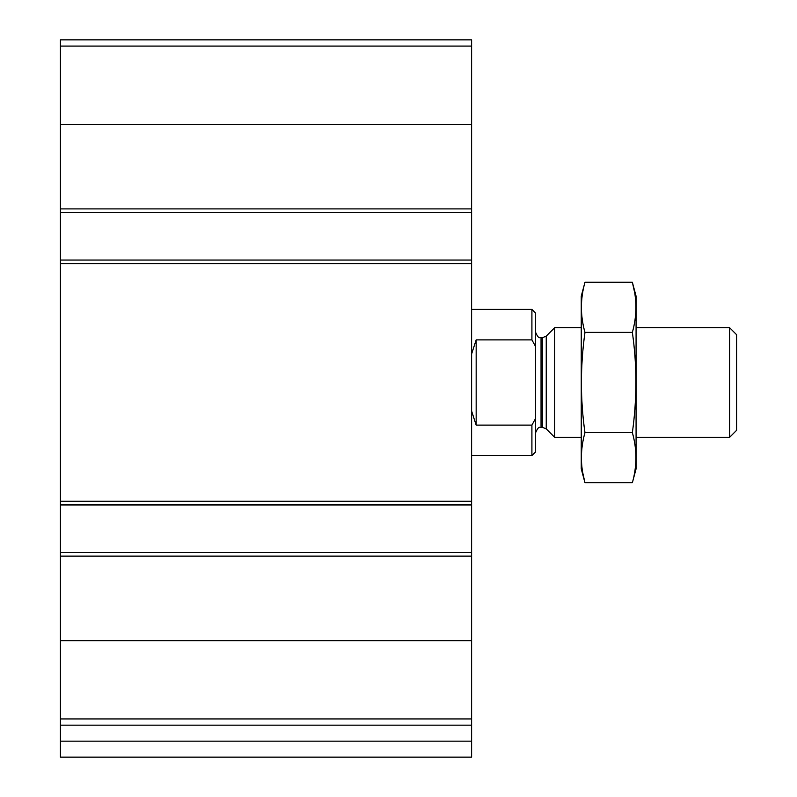 <?xml version="1.0" encoding="UTF-8"?>
<svg xmlns="http://www.w3.org/2000/svg" width="797" height="797" viewBox="0 0 797 797"><rect width="100%" height="100%" fill="white"/><g stroke="black" fill="none" stroke-linecap="round" stroke-linejoin="round"><path stroke-width="1.2" d="M471.605 718.934L471.605 39.85L60.413 39.85L60.413 725.17L471.605 725.17L471.605 718.934L60.413 718.934M471.605 741.16L60.413 741.16L60.413 757.15L471.605 757.15L471.605 725.17M60.413 741.16L60.413 725.17M471.605 212.55L60.413 212.55M471.605 260.061L60.413 260.061M471.605 552.47L60.413 552.47M471.605 504.949L60.413 504.949M535.564 418.495L531.908 425.12L531.908 455.605L535.564 451.959L535.564 313.062L531.908 309.405L471.605 309.405M535.564 346.526L531.908 339.891L531.908 309.405M535.554 418.515L535.215 419.162M531.908 425.12L476.168 425.12L476.168 339.891L471.605 353.988M471.605 411.033L476.168 425.12M531.908 339.891L476.168 339.891M729.584 327.687L729.584 437.334L736.587 430.33L736.587 334.69L729.584 327.687L636.076 327.687M581.252 437.334L554.692 437.334L554.692 327.687L581.252 327.687M632.36 482.743L636.076 468.855L636.076 296.155L632.36 282.277C637.092 298.975 637.092 315.682 632.36 332.389C637.092 365.375 637.092 398.789 632.36 432.632C637.092 449.329 637.092 466.036 632.36 482.743L584.968 482.743C580.236 466.036 580.236 449.329 584.968 432.632C580.236 399.646 580.236 366.231 584.968 332.389C580.236 315.682 580.236 298.975 584.968 282.277L632.36 282.277L634.591 292.3M582.737 472.721L584.968 482.743L581.252 468.855L581.252 296.155L584.968 282.277M632.36 432.632L584.968 432.632M632.36 332.389L584.968 332.389M471.605 640.649L60.413 640.649M471.605 556.127L60.413 556.127M471.605 501.293L60.413 501.293M471.605 263.717L60.413 263.717M471.605 46.087L60.413 46.087M471.605 124.372L60.413 124.372M471.605 208.894L60.413 208.894M546.244 336.125L542.368 337.739L542.368 427.282L546.244 428.886L546.244 336.125L554.692 327.687M542.368 427.282L541.043 427.282L541.043 337.739C540.137 336.583 539.24 340.648 535.564 332.249M531.908 455.605L471.605 455.605M729.584 437.334L636.076 437.334M546.244 428.886L554.692 437.334M542.368 337.739L541.043 337.739M541.043 427.282C540.137 428.437 539.24 424.373 535.564 432.761"/></g></svg>

